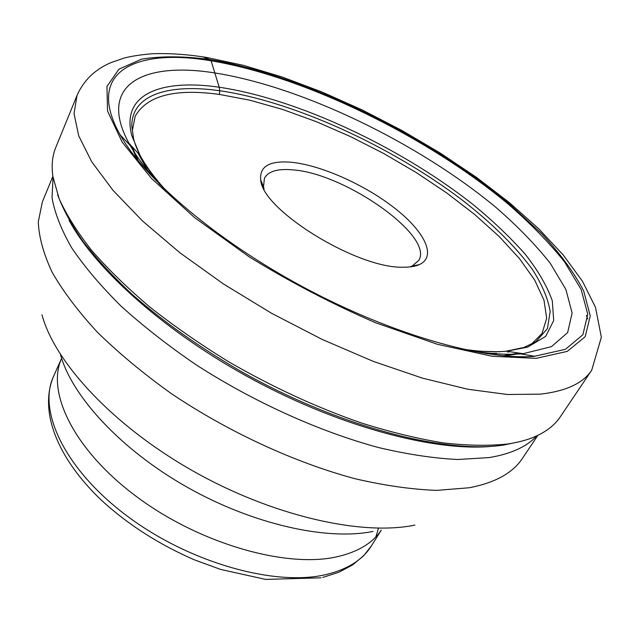 <?xml version="1.0" encoding="UTF-8"?>
<svg xmlns="http://www.w3.org/2000/svg" width="633" height="633" viewBox="0 0 633 633"><rect width="100%" height="100%" fill="white"/><g stroke="black" fill="none" stroke-linecap="round" stroke-linejoin="round"><path stroke-width="0.95" d="M505.395 351.323L523.879 347.477L535.882 341.717L547.41 328.63L550.188 311.523C547.996 298.507 542.038 284.431 532.321 269.31C515.056 245.952 491.319 222.579 461.101 199.205C390.221 145.732 293.396 101.415 219.691 90.733L219.208 87.227L211.098 60.8C135.399 47.91 84.458 71.458 120.175 134.892C144.941 179.297 216.502 240.643 304.109 287.54C391.7 334.453 482.813 360.209 533.943 356.403L565.435 349.313L582.898 334.73L587.74 314.197L581.11 289.392L564.501 261.833C549.12 242.589 530.209 223.212 507.777 203.699C426.072 135.897 304.117 76.308 211.098 60.8L209.689 59.518L202.607 56.812M507.698 352.098L509.953 351.703M535.882 341.717L532.258 343.308L542.03 333.496L546.683 318.288L544 300.192L534.663 280.031L519.448 258.581L499.184 236.528L474.703 214.492L446.795 193.002L416.237 172.54L383.788 153.55L350.176 136.443L316.152 121.599L282.468 109.398L249.956 100.228L219.485 94.452L219.691 90.733C169.106 83.548 131.83 94.349 131.775 125.943L133.666 139.125L131.838 135.707C120.666 94.024 161.233 78.706 219.208 87.227C297.296 98.756 400.594 147.291 473.033 204.506C493.052 220.996 510.427 237.549 525.153 254.157C538.05 270.576 547.102 286.132 552.3 300.81L553.693 320.551L545.686 336.376L527.732 347.098L506.74 351.212L523.119 353.697L551.438 346.655L567.651 332.594L572.129 312.995L565.855 289.384L550.188 263.178C535.653 244.868 517.762 226.432 496.494 207.877C419.038 143.343 302.788 86.848 214.911 72.961C143.857 61.48 96.889 84.316 128.918 143.216L130.137 145.392L120.175 134.892M462.739 349.147C478.129 351.418 491.722 352.185 503.528 351.45L506.74 351.212M465.421 349.74C486.366 353.554 504.469 354.963 519.725 353.958L523.119 353.697M77.02 95.433L55.744 147.536C52.31 155.86 51.36 165.529 52.895 176.544L59.138 198.715C66.457 214.84 77.258 232.026 91.548 250.272C107.808 268.922 127.193 287.809 149.704 306.934C173.79 325.916 199.973 344.107 228.244 361.522C272.317 387.024 316.793 407.549 361.68 423.089C390.64 432.149 417.867 438.756 443.353 442.902C467.486 445.632 488.905 445.996 507.603 444.002C519.353 442.261 529.386 439.397 537.718 435.409C547.727 430.559 555.228 424.395 560.237 416.902L591.697 370.242C583.222 383.171 566.147 391.139 540.471 394.145L507.381 394.494L467.629 389.208L422.385 378.115L373.256 361.364L322.237 339.462L271.541 313.272L223.402 283.924L179.883 252.757L142.686 221.139L113.046 190.398L91.658 161.668L78.729 135.866L74.029 113.655L77.02 95.433C83.714 80.336 95.021 69.401 110.949 62.635L124.258 58.014C131.799 56.092 141.206 54.667 152.466 53.75C169.074 53.125 187.028 54.343 206.334 57.405L243.27 65.318L282.144 77.004L322.094 92.046L362.282 110L401.892 130.461L440.133 152.996L476.214 177.185L509.32 202.576L538.62 228.687L563.267 255.036L582.455 281.218L595.479 307.266L601.35 337.215L591.697 370.242M57.587 194.663C63.031 209.341 71.6 225.071 83.295 241.853C96.778 259.079 113.196 276.708 132.542 294.741C163.907 322.157 200.281 347.841 241.679 371.793C338.916 426.682 445.268 454.178 503.852 445.015L520.049 441.597M506.574 444.279L508.861 443.812M492.371 446.289C436.279 451.851 343.284 427.821 255.321 380.86C167.365 333.892 95.662 269.974 69.084 220.276M496.549 353.325L486.002 353.594M149.657 173.996L137.899 153.044M131.775 125.943L132.471 129.836L135.185 116.258C146.983 95.559 175.08 88.296 219.485 94.452M499.935 351.782L471.514 351.006M159.864 184.599C145.954 167.587 137.219 152.426 133.666 139.125M166.289 190.857C154.871 178.253 146.144 166.455 140.091 155.441L131.838 135.707M164.303 188.958C149.182 173.363 137.796 158.836 130.137 145.392M536.8 435.836C526.846 446.724 510.934 453.98 489.072 457.588L457.651 459.503C433.763 458.332 407.438 454.359 378.676 447.578C319.681 431.722 253.706 401.971 196.159 364.822C168.275 345.784 143.208 326.193 120.982 306.048C100.75 285.966 84.292 266.517 71.616 247.709C61.219 229.565 54.691 212.902 52.041 197.733L53.045 177.541M409.78 266.944L412.099 266.066L418.682 260.503C434.768 236.062 343.877 172.595 291.86 169.802C277.381 168.615 268.242 171.401 264.459 178.158L263.502 186.719L264.064 189.132M291.022 162.23C269.563 160.521 259.451 166.4 260.685 179.859C261.92 209.824 357.36 268.875 403.292 267.205C409.939 267.276 415.303 266.406 419.363 264.594C437.102 256.515 424.593 231.393 394.517 208.012C364.505 184.567 320.662 165.007 291.022 162.23M130.627 145.084L137.401 159.817M518.633 353.792L504.604 355.888M587.717 318.977L586.419 315.392M209.689 59.518C303.887 75.295 427.125 135.589 509.66 204.182L541.729 233.712C560.118 253.501 574.091 272.554 583.658 290.871L590.249 315.962L585.185 336.701L567.287 351.386L536.096 358.365L492.197 356.268L437.577 344.344L375.662 322.775C332.135 303.943 289.93 281.938 249.054 256.753L194.537 217.562L151.437 178.403L122.177 142.156L107.531 111.052L106.953 86.499L118.933 69.179L141.483 59.178C160.932 55.957 183.673 56.068 209.689 59.518M52.871 176.378L42.364 201.895L38.281 221.898C38.914 237.066 43.542 253.873 52.175 272.317C63.197 291.504 78.247 311.452 97.324 332.151C118.577 352.961 142.987 373.264 170.538 393.053C227.674 431.682 294.804 462.668 355.422 478.809C385.022 485.653 412.162 489.507 436.841 490.369L469.377 487.742C495.188 482.75 512.896 472.93 522.502 458.268L537.868 435.338M414.916 525.073C361.934 536.191 272.617 516.117 192.875 470.92C113.093 425.74 54.683 362.392 41.976 314.791M60.57 354.915C72.067 396.472 120.879 449.62 186.767 486.991C252.646 524.353 327.024 540.891 373.043 531.411M381.232 530.169C372.576 543.169 357.78 552.055 336.843 556.811C286.195 568.315 200.194 543.897 137.242 497.142C74.101 450.467 46.011 392.223 61.607 358.333L53.583 376.271C37.402 410.651 64.629 469.346 127.122 516.022C189.425 562.784 275.141 586.736 325.916 574.59L325.995 574.574C347.588 569.368 362.709 559.825 371.357 545.955L381.264 530.169M375.875 536.855L377.782 530.691M377.869 530.343L378.344 528.167M516.591 353.475L503.219 355.762M138.279 160.901L132.107 146.706M523.879 347.477L527.732 347.098M520.635 353.894L534.901 356.332M140.091 155.441L128.918 143.216M371.357 545.955L363.651 555.766L352.581 564.945L338.71 572.311L322.688 577.438M53.583 376.271C38.66 411.284 57.445 458.458 101.652 500.458C128.27 524.789 159.271 544.617 194.648 559.936L220.569 569.407L265.583 579.401L320.994 577.826M415.572 265.915L415.936 265.282M261.69 183.744L262.015 183.095M263.502 186.719L260.685 179.859M412.099 266.066L419.363 264.594"/></g></svg>
